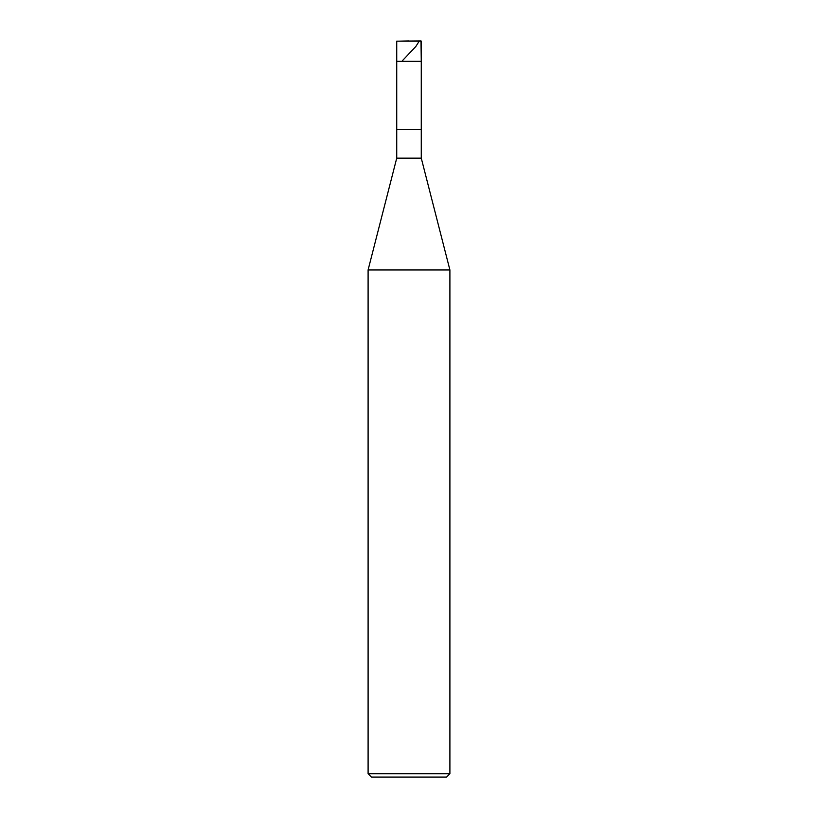 <?xml version="1.0" encoding="UTF-8"?>
<svg xmlns="http://www.w3.org/2000/svg" width="818" height="818" viewBox="0 0 818 818"><rect width="100%" height="100%" fill="white"/><g stroke="black" fill="none" stroke-linecap="round" stroke-linejoin="round"><path stroke-width="1.23" d="M420.994 40.9L396.73 41.176L421.27 41.176L421.27 61.35L396.73 61.35L396.73 41.176L396.73 61.35L421.27 61.35L420.994 40.9M421.27 61.35L396.73 61.35L421.27 61.35L421.27 129.52L396.73 129.52L396.73 61.35L396.73 129.52L421.27 129.52L421.27 158.15L396.73 158.15L396.73 129.52L396.73 158.15L421.27 158.15L449.9 269.94L368.1 269.94L396.73 158.15L368.1 269.94L449.9 269.94L449.9 773.695L368.1 773.695L368.1 269.94L368.1 773.695L449.9 773.695L446.495 777.1L371.505 777.1L368.1 773.695L371.505 777.1L446.495 777.1L449.9 773.695L449.9 269.94L421.27 158.15L421.27 61.35M419.389 40.9L415.789 46.554L402.528 60.563M409.061 40.9L398.243 41.176"/></g></svg>

